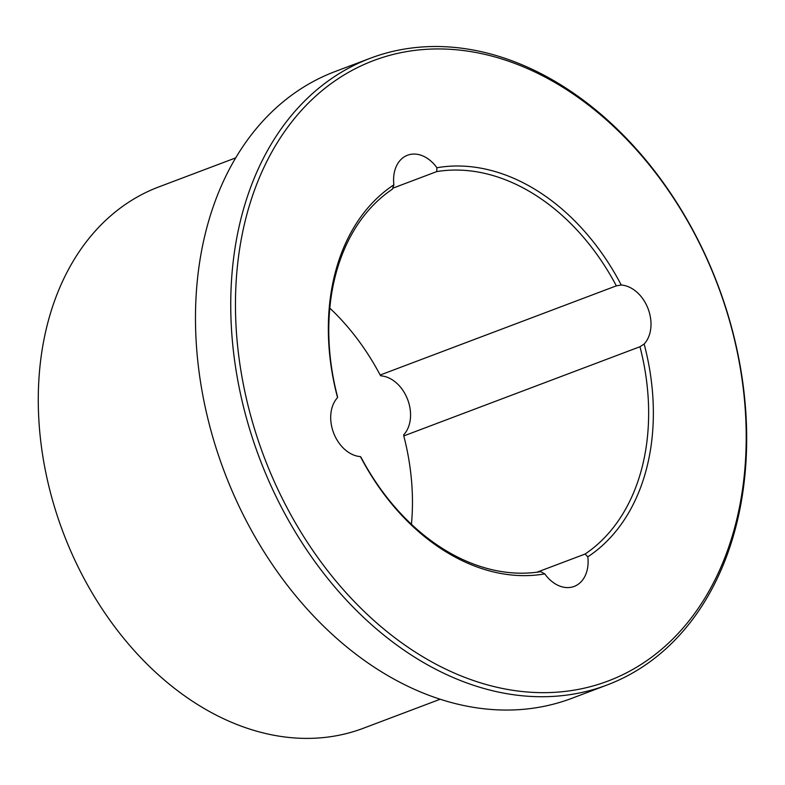 <?xml version="1.0" encoding="UTF-8"?>
<svg xmlns="http://www.w3.org/2000/svg" width="785" height="785" viewBox="0 0 785 785"><rect width="100%" height="100%" fill="white"/><g stroke="black" fill="none" stroke-linecap="round" stroke-linejoin="round"><path stroke-width="1.18" d="M393.884 184.828A33.5 24.502 -110.7 0 1 407.543 155.224A33.5 24.502 -110.7 0 1 436.902 167.755A211.047 154.351 -110.7 0 1 621.259 285.034A33.5 24.502 -110.7 0 1 647.988 308.466A33.5 24.502 -110.7 0 1 644.142 344.026A211.047 154.351 -110.7 0 1 587.808 556.82A33.5 24.502 -110.7 0 1 574.149 586.424A33.5 24.502 -110.7 0 1 544.79 573.884A211.047 154.351 -110.7 0 1 360.433 456.605A33.5 24.502 -110.7 0 1 333.713 433.183A33.5 24.502 -110.7 0 1 337.56 397.622A211.047 154.351 -110.7 0 1 393.884 184.828L392.343 189.214A207.691 151.898 -110.7 0 0 337.462 396.513L337.56 397.622M265.389 460.295A331.643 242.545 -110.7 0 1 499.721 58.325A331.643 242.545 -110.7 0 1 707.432 593.843A331.643 242.545 -110.7 0 1 265.389 460.295M436.902 167.755L436.745 171.591L392.667 188.243M621.259 285.034L616.343 285.848L380.166 375.034L380.813 375.829A33.5 24.502 -110.7 0 1 407.543 399.261A33.5 24.502 -110.7 0 1 403.696 434.821L403.784 435.92A207.691 151.898 -110.7 0 1 411.438 524.302M436.745 171.591A207.691 151.898 -110.7 0 1 616.343 285.848M644.142 344.026L639.961 346.735L403.784 435.92M360.433 456.605L361.08 457.41A207.691 151.898 -110.7 0 0 540.679 571.657L544.79 573.884M587.808 556.82L585.08 554.043L536.969 572.206M639.961 346.735A207.691 151.898 -110.7 0 1 585.08 554.043M260.973 462.002A334.989 244.999 -110.7 0 1 370.363 58.237A334.989 244.999 -110.7 0 1 717.912 285.073A334.989 244.999 -110.7 0 1 607.05 685.011A334.989 244.999 -110.7 0 1 260.973 462.002M329.808 308.132A207.691 151.898 -110.7 0 1 380.166 375.034M607.05 685.011L571.794 698.336A334.989 244.999 -110.7 0 1 225.707 475.317A334.989 244.999 -110.7 0 1 335.097 71.553L370.363 58.237M440.169 699.249L363.308 728.274A289.351 211.616 -110.7 0 1 64.38 535.645A289.351 211.616 -110.7 0 1 158.864 186.899L235.726 157.873"/></g></svg>
